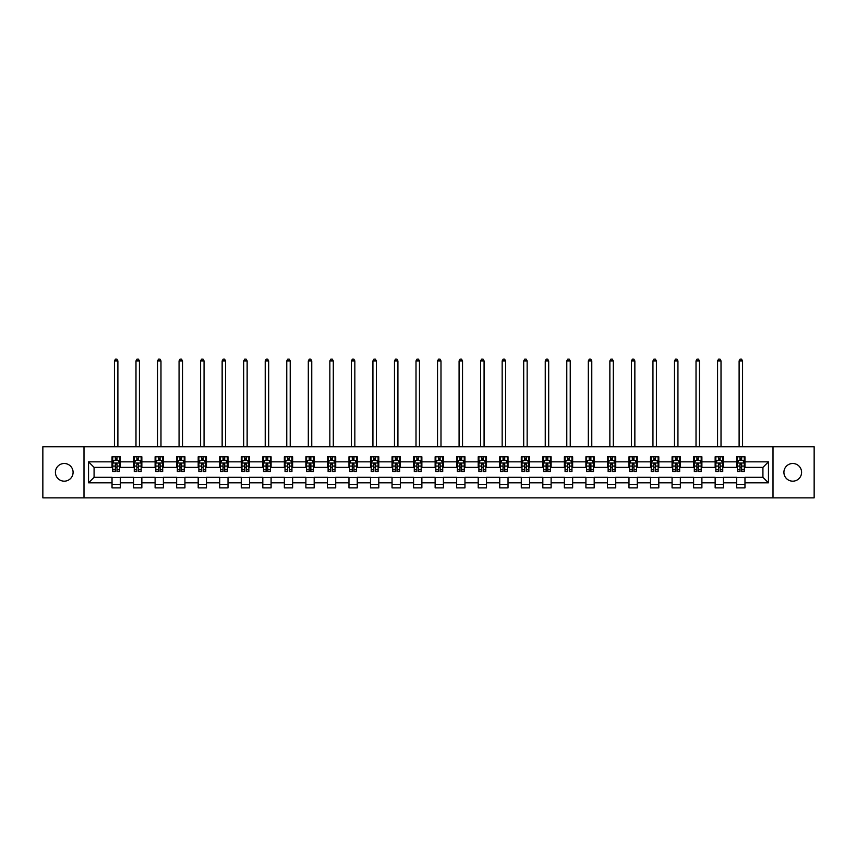 <?xml version="1.0" encoding="UTF-8"?>
<svg xmlns="http://www.w3.org/2000/svg" width="857" height="857" viewBox="0 0 857 857"><rect width="100%" height="100%" fill="white"/><g stroke="black" fill="none" stroke-linecap="round" stroke-linejoin="round"><path stroke-width="1.29" d="M792.746 463.498A8.838 8.838 0 0 0 783.909 472.336A8.838 8.838 0 0 0 792.746 481.173A8.838 8.838 0 0 0 801.584 472.336A8.838 8.838 0 0 0 792.746 463.498M64.254 463.498A8.838 8.838 0 0 0 55.416 472.336A8.838 8.838 0 0 0 64.254 481.173A8.838 8.838 0 0 0 73.091 472.336A8.838 8.838 0 0 0 64.254 463.498M773.003 497.885L814.15 497.885L814.15 446.797L773.003 446.797L773.003 497.885L83.997 497.885L83.997 446.797L42.85 446.797L42.85 497.885L83.997 497.885M773.003 446.797L83.997 446.797M744.969 461.848L744.969 456.802L736.688 456.802L736.688 461.848L723.437 461.848L723.437 456.802L715.145 456.802L715.145 461.848L701.894 461.848L701.894 456.802L693.613 456.802L693.613 461.848L680.351 461.848L680.351 456.802L672.07 456.802L672.07 461.848L658.808 461.848L658.808 456.802L650.527 456.802L650.527 461.848L637.276 461.848L637.276 456.802L628.984 456.802L628.984 461.848L615.733 461.848L615.733 456.802L607.452 456.802L607.452 461.848L594.19 461.848L594.19 456.802L585.909 456.802L585.909 461.848L572.647 461.848L572.647 456.802L564.367 456.802L564.367 461.848L551.115 461.848L551.115 456.802L542.824 456.802L542.824 461.848L529.572 461.848L529.572 456.802L521.292 456.802L521.292 461.848L508.03 461.848L508.03 456.802L499.749 456.802L499.749 461.848L486.497 461.848L486.497 456.802L478.206 456.802L478.206 461.848L464.955 461.848L464.955 456.802L456.663 456.802L456.663 461.848L443.412 461.848L443.412 456.802L435.131 456.802L435.131 461.848L421.869 461.848L421.869 456.802L413.588 456.802L413.588 461.848L400.337 461.848L400.337 456.802L392.045 456.802L392.045 461.848L378.794 461.848L378.794 456.802L370.503 456.802L370.503 461.848L357.251 461.848L357.251 456.802L348.97 456.802L348.97 461.848L335.708 461.848L335.708 456.802L327.428 456.802L327.428 461.848L314.176 461.848L314.176 456.802L305.885 456.802L305.885 461.848L292.633 461.848L292.633 456.802L284.353 456.802L284.353 461.848L271.091 461.848L271.091 456.802L262.81 456.802L262.81 461.848L249.548 461.848L249.548 456.802L241.267 456.802L241.267 461.848L228.016 461.848L228.016 456.802L219.724 456.802L219.724 461.848L206.473 461.848L206.473 456.802L198.192 456.802L198.192 461.848L184.93 461.848L184.93 456.802L176.649 456.802L176.649 461.848L163.387 461.848L163.387 456.802L155.106 456.802L155.106 461.848L141.855 461.848L141.855 456.802L133.563 456.802L133.563 461.848L120.312 461.848L120.312 456.802L112.031 456.802L112.031 461.848L88.55 461.848L88.55 482.834L94.077 477.306L112.031 477.306L112.031 487.869L120.312 487.869L120.312 477.306L133.563 477.306L133.563 487.869L141.855 487.869L141.855 477.306L155.106 477.306L155.106 487.869L163.387 487.869L163.387 477.306L176.649 477.306L176.649 487.869L184.93 487.869L184.93 477.306L198.192 477.306L198.192 487.869L206.473 487.869L206.473 477.306L219.724 477.306L219.724 487.869L228.016 487.869L228.016 477.306L241.267 477.306L241.267 487.869L249.548 487.869L249.548 477.306L262.81 477.306L262.81 487.869L271.091 487.869L271.091 477.306L284.353 477.306L284.353 487.869L292.633 487.869L292.633 477.306L305.885 477.306L305.885 487.869L314.176 487.869L314.176 477.306L327.428 477.306L327.428 487.869L335.708 487.869L335.708 477.306L348.97 477.306L348.97 487.869L357.251 487.869L357.251 477.306L370.503 477.306L370.503 487.869L378.794 487.869L378.794 477.306L392.045 477.306L392.045 487.869L400.337 487.869L400.337 477.306L413.588 477.306L413.588 487.869L421.869 487.869L421.869 477.306L435.131 477.306L435.131 487.869L443.412 487.869L443.412 477.306L456.663 477.306L456.663 487.869L464.955 487.869L464.955 477.306L478.206 477.306L478.206 487.869L486.497 487.869L486.497 477.306L499.749 477.306L499.749 487.869L508.03 487.869L508.03 477.306L521.292 477.306L521.292 487.869L529.572 487.869L529.572 477.306L542.824 477.306L542.824 487.869L551.115 487.869L551.115 477.306L564.367 477.306L564.367 487.869L572.647 487.869L572.647 477.306L585.909 477.306L585.909 487.869L594.19 487.869L594.19 477.306L607.452 477.306L607.452 487.869L615.733 487.869L615.733 477.306L628.984 477.306L628.984 487.869L637.276 487.869L637.276 477.306L650.527 477.306L650.527 487.869L658.808 487.869L658.808 477.306L672.07 477.306L672.07 487.869L680.351 487.869L680.351 477.306L693.613 477.306L693.613 487.869L701.894 487.869L701.894 477.306L715.145 477.306L715.145 487.869L723.437 487.869L723.437 477.306L736.688 477.306L736.688 487.869L744.969 487.869L744.969 477.306L762.923 477.306L762.923 467.365L744.969 467.365L744.969 461.848L768.45 461.848L768.45 482.834L744.969 482.834M736.688 482.834L723.437 482.834M715.145 482.834L701.894 482.834M693.613 482.834L680.351 482.834M672.07 482.834L658.808 482.834M650.527 482.834L637.276 482.834M628.984 482.834L615.733 482.834M607.452 482.834L594.19 482.834M585.909 482.834L572.647 482.834M564.367 482.834L551.115 482.834M542.824 482.834L529.572 482.834M521.292 482.834L508.03 482.834M499.749 482.834L486.497 482.834M478.206 482.834L464.955 482.834M456.663 482.834L443.412 482.834M435.131 482.834L421.869 482.834M413.588 482.834L400.337 482.834M392.045 482.834L378.794 482.834M370.503 482.834L357.251 482.834M348.97 482.834L335.708 482.834M327.428 482.834L314.176 482.834M305.885 482.834L292.633 482.834M284.353 482.834L271.091 482.834M262.81 482.834L249.548 482.834M241.267 482.834L228.016 482.834M219.724 482.834L206.473 482.834M198.192 482.834L184.93 482.834M176.649 482.834L163.387 482.834M155.106 482.834L141.855 482.834M133.563 482.834L120.312 482.834M112.031 482.834L88.55 482.834M736.688 461.848L736.688 467.365L723.437 467.365L723.437 461.848M715.145 461.848L715.145 467.365L701.894 467.365L701.894 461.848M693.613 461.848L693.613 467.365L680.351 467.365L680.351 461.848M672.07 461.848L672.07 467.365L658.808 467.365L658.808 461.848M650.527 461.848L650.527 467.365L637.276 467.365L637.276 461.848M628.984 461.848L628.984 467.365L615.733 467.365L615.733 461.848M607.452 461.848L607.452 467.365L594.19 467.365L594.19 461.848M585.909 461.848L585.909 467.365L572.647 467.365L572.647 461.848M564.367 461.848L564.367 467.365L551.115 467.365L551.115 461.848M542.824 461.848L542.824 467.365L529.572 467.365L529.572 461.848M521.292 461.848L521.292 467.365L508.03 467.365L508.03 461.848M499.749 461.848L499.749 467.365L486.497 467.365L486.497 461.848M478.206 461.848L478.206 467.365L464.955 467.365L464.955 461.848M456.663 461.848L456.663 467.365L443.412 467.365L443.412 461.848M435.131 461.848L435.131 467.365L421.869 467.365L421.869 461.848M413.588 461.848L413.588 467.365L400.337 467.365L400.337 461.848M392.045 461.848L392.045 467.365L378.794 467.365L378.794 461.848M370.503 461.848L370.503 467.365L357.251 467.365L357.251 461.848M348.97 461.848L348.97 467.365L335.708 467.365L335.708 461.848M327.428 461.848L327.428 467.365L314.176 467.365L314.176 461.848M305.885 461.848L305.885 467.365L292.633 467.365L292.633 461.848M284.353 461.848L284.353 467.365L271.091 467.365L271.091 461.848M262.81 461.848L262.81 467.365L249.548 467.365L249.548 461.848M241.267 461.848L241.267 467.365L228.016 467.365L228.016 461.848M219.724 461.848L219.724 467.365L206.473 467.365L206.473 461.848M198.192 461.848L198.192 467.365L184.93 467.365L184.93 461.848M176.649 461.848L176.649 467.365L163.387 467.365L163.387 461.848M155.106 461.848L155.106 467.365L141.855 467.365L141.855 461.848M133.563 461.848L133.563 467.365L120.312 467.365L120.312 461.848M112.031 461.848L112.031 467.365L94.077 467.365L88.55 461.848M94.077 467.365L94.077 477.306M768.45 482.834L762.923 477.306M762.923 467.365L768.45 461.848M112.031 460.263L112.717 460.263M115.341 460.263L117.002 460.263M119.616 460.263L120.312 460.263M112.031 467.226L112.717 467.226M115.341 467.226L117.002 467.226M119.616 467.226L120.312 467.226M112.031 477.445L120.312 477.445M112.031 484.419L120.312 484.419M133.563 477.445L141.855 477.445M133.563 484.419L141.855 484.419M133.563 460.263L134.26 460.263M136.884 460.263L138.534 460.263M141.159 460.263L141.855 460.263M133.563 467.226L134.26 467.226M136.884 467.226L138.534 467.226M141.159 467.226L141.855 467.226M155.106 477.445L163.387 477.445M155.106 484.419L163.387 484.419M155.106 460.263L155.803 460.263M158.416 460.263L160.077 460.263M162.701 460.263L163.387 460.263M155.106 467.226L155.803 467.226M158.416 467.226L160.077 467.226M162.701 467.226L163.387 467.226M176.649 477.445L184.93 477.445M176.649 484.419L184.93 484.419M176.649 460.263L177.335 460.263M179.959 460.263L181.62 460.263M184.244 460.263L184.93 460.263M176.649 467.226L177.335 467.226M179.959 467.226L181.62 467.226M184.244 467.226L184.93 467.226M198.192 477.445L206.473 477.445M198.192 484.419L206.473 484.419M198.192 460.263L198.878 460.263M201.502 460.263L203.163 460.263M205.776 460.263L206.473 460.263M198.192 467.226L198.878 467.226M201.502 467.226L203.163 467.226M205.776 467.226L206.473 467.226M219.724 477.445L228.016 477.445M219.724 484.419L228.016 484.419M219.724 460.263L220.42 460.263M223.045 460.263L224.695 460.263M227.319 460.263L228.016 460.263M219.724 467.226L220.42 467.226M223.045 467.226L224.695 467.226M227.319 467.226L228.016 467.226M241.267 477.445L249.548 477.445M241.267 484.419L249.548 484.419M241.267 460.263L241.953 460.263M244.577 460.263L246.238 460.263M248.862 460.263L249.548 460.263M241.267 467.226L241.953 467.226M244.577 467.226L246.238 467.226M248.862 467.226L249.548 467.226M262.81 477.445L271.091 477.445M262.81 484.419L271.091 484.419M262.81 460.263L263.495 460.263M266.12 460.263L267.78 460.263M270.405 460.263L271.091 460.263M262.81 467.226L263.495 467.226M266.12 467.226L267.78 467.226M270.405 467.226L271.091 467.226M284.353 477.445L292.633 477.445M284.353 484.419L292.633 484.419M284.353 460.263L285.038 460.263M287.663 460.263L289.323 460.263M291.937 460.263L292.633 460.263M284.353 467.226L285.038 467.226M287.663 467.226L289.323 467.226M291.937 467.226L292.633 467.226M305.885 477.445L314.176 477.445M305.885 484.419L314.176 484.419M305.885 460.263L306.581 460.263M309.206 460.263L310.855 460.263M313.48 460.263L314.176 460.263M305.885 467.226L306.581 467.226M309.206 467.226L310.855 467.226M313.48 467.226L314.176 467.226M327.428 477.445L335.708 477.445M327.428 484.419L335.708 484.419M327.428 460.263L328.113 460.263M330.738 460.263L332.398 460.263M335.023 460.263L335.708 460.263M327.428 467.226L328.113 467.226M330.738 467.226L332.398 467.226M335.023 467.226L335.708 467.226M348.97 477.445L357.251 477.445M348.97 484.419L357.251 484.419M348.97 460.263L349.656 460.263M352.281 460.263L353.941 460.263M356.566 460.263L357.251 460.263M348.97 467.226L349.656 467.226M352.281 467.226L353.941 467.226M356.566 467.226L357.251 467.226M370.503 477.445L378.794 477.445M370.503 484.419L378.794 484.419M370.503 460.263L371.199 460.263M373.823 460.263L375.473 460.263M378.098 460.263L378.794 460.263M370.503 467.226L371.199 467.226M373.823 467.226L375.473 467.226M378.098 467.226L378.794 467.226M392.045 477.445L400.337 477.445M392.045 484.419L400.337 484.419M392.045 460.263L392.742 460.263M395.366 460.263L397.016 460.263M399.641 460.263L400.337 460.263M392.045 467.226L392.742 467.226M395.366 467.226L397.016 467.226M399.641 467.226L400.337 467.226M413.588 477.445L421.869 477.445M413.588 484.419L421.869 484.419M413.588 460.263L414.274 460.263M416.898 460.263L418.559 460.263M421.183 460.263L421.869 460.263M413.588 467.226L414.274 467.226M416.898 467.226L418.559 467.226M421.183 467.226L421.869 467.226M435.131 477.445L443.412 477.445M435.131 484.419L443.412 484.419M435.131 460.263L435.817 460.263M438.441 460.263L440.102 460.263M442.726 460.263L443.412 460.263M435.131 467.226L435.817 467.226M438.441 467.226L440.102 467.226M442.726 467.226L443.412 467.226M456.663 477.445L464.955 477.445M456.663 484.419L464.955 484.419M456.663 460.263L457.359 460.263M459.984 460.263L461.634 460.263M464.258 460.263L464.955 460.263M456.663 467.226L457.359 467.226M459.984 467.226L461.634 467.226M464.258 467.226L464.955 467.226M478.206 477.445L486.497 477.445M478.206 484.419L486.497 484.419M478.206 460.263L478.902 460.263M481.527 460.263L483.177 460.263M485.801 460.263L486.497 460.263M478.206 467.226L478.902 467.226M481.527 467.226L483.177 467.226M485.801 467.226L486.497 467.226M499.749 477.445L508.03 477.445M499.749 484.419L508.03 484.419M499.749 460.263L500.434 460.263M503.059 460.263L504.719 460.263M507.344 460.263L508.03 460.263M499.749 467.226L500.434 467.226M503.059 467.226L504.719 467.226M507.344 467.226L508.03 467.226M521.292 477.445L529.572 477.445M521.292 484.419L529.572 484.419M521.292 460.263L521.977 460.263M524.602 460.263L526.262 460.263M528.887 460.263L529.572 460.263M521.292 467.226L521.977 467.226M524.602 467.226L526.262 467.226M528.887 467.226L529.572 467.226M542.824 477.445L551.115 477.445M542.824 484.419L551.115 484.419M542.824 460.263L543.52 460.263M546.145 460.263L547.794 460.263M550.419 460.263L551.115 460.263M542.824 467.226L543.52 467.226M546.145 467.226L547.794 467.226M550.419 467.226L551.115 467.226M564.367 477.445L572.647 477.445M564.367 484.419L572.647 484.419M564.367 460.263L565.063 460.263M567.677 460.263L569.337 460.263M571.962 460.263L572.647 460.263M564.367 467.226L565.063 467.226M567.677 467.226L569.337 467.226M571.962 467.226L572.647 467.226M585.909 477.445L594.19 477.445M585.909 484.419L594.19 484.419M585.909 460.263L586.595 460.263M589.22 460.263L590.88 460.263M593.505 460.263L594.19 460.263M585.909 467.226L586.595 467.226M589.22 467.226L590.88 467.226M593.505 467.226L594.19 467.226M607.452 477.445L615.733 477.445M607.452 484.419L615.733 484.419M607.452 460.263L608.138 460.263M610.762 460.263L612.423 460.263M615.047 460.263L615.733 460.263M607.452 467.226L608.138 467.226M610.762 467.226L612.423 467.226M615.047 467.226L615.733 467.226M628.984 477.445L637.276 477.445M628.984 484.419L637.276 484.419M628.984 460.263L629.681 460.263M632.305 460.263L633.955 460.263M636.58 460.263L637.276 460.263M628.984 467.226L629.681 467.226M632.305 467.226L633.955 467.226M636.58 467.226L637.276 467.226M650.527 477.445L658.808 477.445M650.527 484.419L658.808 484.419M650.527 460.263L651.224 460.263M653.837 460.263L655.498 460.263M658.122 460.263L658.808 460.263M650.527 467.226L651.224 467.226M653.837 467.226L655.498 467.226M658.122 467.226L658.808 467.226M672.07 477.445L680.351 477.445M672.07 484.419L680.351 484.419M672.07 460.263L672.756 460.263M675.38 460.263L677.041 460.263M679.665 460.263L680.351 460.263M672.07 467.226L672.756 467.226M675.38 467.226L677.041 467.226M679.665 467.226L680.351 467.226M693.613 477.445L701.894 477.445M693.613 484.419L701.894 484.419M693.613 460.263L694.299 460.263M696.923 460.263L698.584 460.263M701.197 460.263L701.894 460.263M693.613 467.226L694.299 467.226M696.923 467.226L698.584 467.226M701.197 467.226L701.894 467.226M715.145 477.445L723.437 477.445M715.145 484.419L723.437 484.419M715.145 460.263L715.841 460.263M718.466 460.263L720.116 460.263M722.74 460.263L723.437 460.263M715.145 467.226L715.841 467.226M718.466 467.226L720.116 467.226M722.74 467.226L723.437 467.226M736.688 477.445L744.969 477.445M736.688 484.419L744.969 484.419M736.688 460.263L737.384 460.263M739.998 460.263L741.659 460.263M744.283 460.263L744.969 460.263M736.688 467.226L737.384 467.226M739.998 467.226L741.659 467.226M744.283 467.226L744.969 467.226M117.002 458.602L115.341 458.602M119.616 469.775L117.002 469.775L117.002 471.511L119.616 471.511L119.616 463.091L118.245 460.327L114.099 460.327L112.717 463.091L112.717 471.511L115.341 471.511L115.341 469.775L112.717 469.775M112.717 463.091L112.717 456.802M119.616 463.091L119.616 456.802M115.341 460.327L115.341 456.802M117.002 456.802L117.002 460.327M117.002 469.775L117.002 464.119L115.341 464.119L115.341 469.775M117.891 446.797L117.891 360.915L114.442 360.915L114.442 446.797M114.442 360.915L115.481 359.115L116.863 359.115L117.891 360.915M138.534 458.602L136.884 458.602M141.159 469.775L138.534 469.775L138.534 471.511L141.159 471.511L141.159 463.091L139.777 460.327L135.642 460.327L134.26 463.091L134.26 471.511L136.884 471.511L136.884 469.775L134.26 469.775M134.26 463.091L134.26 456.802M141.159 463.091L141.159 456.802M136.884 460.327L136.884 456.802M138.534 456.802L138.534 460.327M138.534 469.775L138.534 464.119L136.884 464.119L136.884 469.775M139.434 446.797L139.434 360.915L135.984 360.915L135.984 446.797M135.984 360.915L137.024 359.115L138.395 359.115L139.434 360.915M160.077 458.602L158.416 458.602M162.701 469.775L160.077 469.775L160.077 471.511L162.701 471.511L162.701 463.091L161.32 460.327L157.174 460.327L155.803 463.091L155.803 471.511L158.416 471.511L158.416 469.775L155.803 469.775M155.803 463.091L155.803 456.802M162.701 463.091L162.701 456.802M158.416 460.327L158.416 456.802M160.077 456.802L160.077 460.327M160.077 469.775L160.077 464.119L158.416 464.119L158.416 469.775M160.977 446.797L160.977 360.915L157.527 360.915L157.527 446.797M157.527 360.915L158.556 359.115L159.938 359.115L160.977 360.915M181.62 458.602L179.959 458.602M184.244 469.775L181.62 469.775L181.62 471.511L184.244 471.511L184.244 463.091L182.862 460.327L178.717 460.327L177.335 463.091L177.335 471.511L179.959 471.511L179.959 469.775L177.335 469.775M177.335 463.091L177.335 456.802M184.244 463.091L184.244 456.802M179.959 460.327L179.959 456.802M181.62 456.802L181.62 460.327M181.62 469.775L181.62 464.119L179.959 464.119L179.959 469.775M182.52 446.797L182.52 360.915L179.059 360.915L179.059 446.797M179.059 360.915L180.099 359.115L181.48 359.115L182.52 360.915M203.163 458.602L201.502 458.602M205.776 469.775L203.163 469.775L203.163 471.511L205.776 471.511L205.776 463.091L204.405 460.327L200.259 460.327L198.878 463.091L198.878 471.511L201.502 471.511L201.502 469.775L198.878 469.775M198.878 463.091L198.878 456.802M205.776 463.091L205.776 456.802M201.502 460.327L201.502 456.802M203.163 456.802L203.163 460.327M203.163 469.775L203.163 464.119L201.502 464.119L201.502 469.775M204.052 446.797L204.052 360.915L200.602 360.915L200.602 446.797M200.602 360.915L201.641 359.115L203.023 359.115L204.052 360.915M224.695 458.602L223.045 458.602M227.319 469.775L224.695 469.775L224.695 471.511L227.319 471.511L227.319 463.091L225.937 460.327L221.802 460.327L220.42 463.091L220.42 471.511L223.045 471.511L223.045 469.775L220.42 469.775M220.42 463.091L220.42 456.802M227.319 463.091L227.319 456.802M223.045 460.327L223.045 456.802M224.695 456.802L224.695 460.327M224.695 469.775L224.695 464.119L223.045 464.119L223.045 469.775M225.595 446.797L225.595 360.915L222.145 360.915L222.145 446.797M222.145 360.915L223.184 359.115L224.555 359.115L225.595 360.915M246.238 458.602L244.577 458.602M248.862 469.775L246.238 469.775L246.238 471.511L248.862 471.511L248.862 463.091L247.48 460.327L243.334 460.327L241.953 463.091L241.953 471.511L244.577 471.511L244.577 469.775L241.953 469.775M241.953 463.091L241.953 456.802M248.862 463.091L248.862 456.802M244.577 460.327L244.577 456.802M246.238 456.802L246.238 460.327M246.238 469.775L246.238 464.119L244.577 464.119L244.577 469.775M247.137 446.797L247.137 360.915L243.688 360.915L243.688 446.797M243.688 360.915L244.716 359.115L246.098 359.115L247.137 360.915M267.78 458.602L266.12 458.602M270.405 469.775L267.78 469.775L267.78 471.511L270.405 471.511L270.405 463.091L269.023 460.327L264.877 460.327L263.495 463.091L263.495 471.511L266.12 471.511L266.12 469.775L263.495 469.775M263.495 463.091L263.495 456.802M270.405 463.091L270.405 456.802M266.12 460.327L266.12 456.802M267.78 456.802L267.78 460.327M267.78 469.775L267.78 464.119L266.12 464.119L266.12 469.775M268.68 446.797L268.68 360.915L265.22 360.915L265.22 446.797M265.22 360.915L266.259 359.115L267.641 359.115L268.68 360.915M289.323 458.602L287.663 458.602M291.937 469.775L289.323 469.775L289.323 471.511L291.937 471.511L291.937 463.091L290.566 460.327L286.42 460.327L285.038 463.091L285.038 471.511L287.663 471.511L287.663 469.775L285.038 469.775M285.038 463.091L285.038 456.802M291.937 463.091L291.937 456.802M287.663 460.327L287.663 456.802M289.323 456.802L289.323 460.327M289.323 469.775L289.323 464.119L287.663 464.119L287.663 469.775M290.212 446.797L290.212 360.915L286.763 360.915L286.763 446.797M286.763 360.915L287.802 359.115L289.184 359.115L290.212 360.915M310.855 458.602L309.206 458.602M313.48 469.775L310.855 469.775L310.855 471.511L313.48 471.511L313.48 463.091L312.098 460.327L307.963 460.327L306.581 463.091L306.581 471.511L309.206 471.511L309.206 469.775L306.581 469.775M306.581 463.091L306.581 456.802M313.48 463.091L313.48 456.802M309.206 460.327L309.206 456.802M310.855 456.802L310.855 460.327M310.855 469.775L310.855 464.119L309.206 464.119L309.206 469.775M311.755 446.797L311.755 360.915L308.306 360.915L308.306 446.797M308.306 360.915L309.334 359.115L310.716 359.115L311.755 360.915M332.398 458.602L330.738 458.602M335.023 469.775L332.398 469.775L332.398 471.511L335.023 471.511L335.023 463.091L333.641 460.327L329.495 460.327L328.113 463.091L328.113 471.511L330.738 471.511L330.738 469.775L328.113 469.775M328.113 463.091L328.113 456.802M335.023 463.091L335.023 456.802M330.738 460.327L330.738 456.802M332.398 456.802L332.398 460.327M332.398 469.775L332.398 464.119L330.738 464.119L330.738 469.775M333.298 446.797L333.298 360.915L329.849 360.915L329.849 446.797M329.849 360.915L330.877 359.115L332.259 359.115L333.298 360.915M353.941 458.602L352.281 458.602M356.566 469.775L353.941 469.775L353.941 471.511L356.566 471.511L356.566 463.091L355.184 460.327L351.038 460.327L349.656 463.091L349.656 471.511L352.281 471.511L352.281 469.775L349.656 469.775M349.656 463.091L349.656 456.802M356.566 463.091L356.566 456.802M352.281 460.327L352.281 456.802M353.941 456.802L353.941 460.327M353.941 469.775L353.941 464.119L352.281 464.119L352.281 469.775M354.841 446.797L354.841 360.915L351.381 360.915L351.381 446.797M351.381 360.915L352.42 359.115L353.802 359.115L354.841 360.915M375.473 458.602L373.823 458.602M378.098 469.775L375.473 469.775L375.473 471.511L378.098 471.511L378.098 463.091L376.716 460.327L372.581 460.327L371.199 463.091L371.199 471.511L373.823 471.511L373.823 469.775L371.199 469.775M371.199 463.091L371.199 456.802M378.098 463.091L378.098 456.802M373.823 460.327L373.823 456.802M375.473 456.802L375.473 460.327M375.473 469.775L375.473 464.119L373.823 464.119L373.823 469.775M376.373 446.797L376.373 360.915L372.924 360.915L372.924 446.797M372.924 360.915L373.963 359.115L375.345 359.115L376.373 360.915M397.016 458.602L395.366 458.602M399.641 469.775L397.016 469.775L397.016 471.511L399.641 471.511L399.641 463.091L398.259 460.327L394.124 460.327L392.742 463.091L392.742 471.511L395.366 471.511L395.366 469.775L392.742 469.775M392.742 463.091L392.742 456.802M399.641 463.091L399.641 456.802M395.366 460.327L395.366 456.802M397.016 456.802L397.016 460.327M397.016 469.775L397.016 464.119L395.366 464.119L395.366 469.775M397.916 446.797L397.916 360.915L394.466 360.915L394.466 446.797M394.466 360.915L395.495 359.115L396.877 359.115L397.916 360.915M418.559 458.602L416.898 458.602M421.183 469.775L418.559 469.775L418.559 471.511L421.183 471.511L421.183 463.091L419.801 460.327L415.656 460.327L414.274 463.091L414.274 471.511L416.898 471.511L416.898 469.775L414.274 469.775M414.274 463.091L414.274 456.802M421.183 463.091L421.183 456.802M416.898 460.327L416.898 456.802M418.559 456.802L418.559 460.327M418.559 469.775L418.559 464.119L416.898 464.119L416.898 469.775M419.459 446.797L419.459 360.915L416.009 360.915L416.009 446.797M416.009 360.915L417.038 359.115L418.42 359.115L419.459 360.915M440.102 458.602L438.441 458.602M442.726 469.775L440.102 469.775L440.102 471.511L442.726 471.511L442.726 463.091L441.344 460.327L437.199 460.327L435.817 463.091L435.817 471.511L438.441 471.511L438.441 469.775L435.817 469.775M435.817 463.091L435.817 456.802M442.726 463.091L442.726 456.802M438.441 460.327L438.441 456.802M440.102 456.802L440.102 460.327M440.102 469.775L440.102 464.119L438.441 464.119L438.441 469.775M440.991 446.797L440.991 360.915L437.541 360.915L437.541 446.797M437.541 360.915L438.58 359.115L439.962 359.115L440.991 360.915M461.634 458.602L459.984 458.602M464.258 469.775L461.634 469.775L461.634 471.511L464.258 471.511L464.258 463.091L462.876 460.327L458.741 460.327L457.359 463.091L457.359 471.511L459.984 471.511L459.984 469.775L457.359 469.775M457.359 463.091L457.359 456.802M464.258 463.091L464.258 456.802M459.984 460.327L459.984 456.802M461.634 456.802L461.634 460.327M461.634 469.775L461.634 464.119L459.984 464.119L459.984 469.775M462.534 446.797L462.534 360.915L459.084 360.915L459.084 446.797M459.084 360.915L460.123 359.115L461.505 359.115L462.534 360.915M483.177 458.602L481.527 458.602M485.801 469.775L483.177 469.775L483.177 471.511L485.801 471.511L485.801 463.091L484.419 460.327L480.284 460.327L478.902 463.091L478.902 471.511L481.527 471.511L481.527 469.775L478.902 469.775M478.902 463.091L478.902 456.802M485.801 463.091L485.801 456.802M481.527 460.327L481.527 456.802M483.177 456.802L483.177 460.327M483.177 469.775L483.177 464.119L481.527 464.119L481.527 469.775M484.076 446.797L484.076 360.915L480.627 360.915L480.627 446.797M480.627 360.915L481.655 359.115L483.037 359.115L484.076 360.915M504.719 458.602L503.059 458.602M507.344 469.775L504.719 469.775L504.719 471.511L507.344 471.511L507.344 463.091L505.962 460.327L501.816 460.327L500.434 463.091L500.434 471.511L503.059 471.511L503.059 469.775L500.434 469.775M500.434 463.091L500.434 456.802M507.344 463.091L507.344 456.802M503.059 460.327L503.059 456.802M504.719 456.802L504.719 460.327M504.719 469.775L504.719 464.119L503.059 464.119L503.059 469.775M505.619 446.797L505.619 360.915L502.159 360.915L502.159 446.797M502.159 360.915L503.198 359.115L504.58 359.115L505.619 360.915M526.262 458.602L524.602 458.602M528.887 469.775L526.262 469.775L526.262 471.511L528.887 471.511L528.887 463.091L527.505 460.327L523.359 460.327L521.977 463.091L521.977 471.511L524.602 471.511L524.602 469.775L521.977 469.775M521.977 463.091L521.977 456.802M528.887 463.091L528.887 456.802M524.602 460.327L524.602 456.802M526.262 456.802L526.262 460.327M526.262 469.775L526.262 464.119L524.602 464.119L524.602 469.775M527.151 446.797L527.151 360.915L523.702 360.915L523.702 446.797M523.702 360.915L524.741 359.115L526.123 359.115L527.151 360.915M547.794 458.602L546.145 458.602M550.419 469.775L547.794 469.775L547.794 471.511L550.419 471.511L550.419 463.091L549.037 460.327L544.902 460.327L543.52 463.091L543.52 471.511L546.145 471.511L546.145 469.775L543.52 469.775M543.52 463.091L543.52 456.802M550.419 463.091L550.419 456.802M546.145 460.327L546.145 456.802M547.794 456.802L547.794 460.327M547.794 469.775L547.794 464.119L546.145 464.119L546.145 469.775M548.694 446.797L548.694 360.915L545.245 360.915L545.245 446.797M545.245 360.915L546.284 359.115L547.666 359.115L548.694 360.915M569.337 458.602L567.677 458.602M571.962 469.775L569.337 469.775L569.337 471.511L571.962 471.511L571.962 463.091L570.58 460.327L566.434 460.327L565.063 463.091L565.063 471.511L567.677 471.511L567.677 469.775L565.063 469.775M565.063 463.091L565.063 456.802M571.962 463.091L571.962 456.802M567.677 460.327L567.677 456.802M569.337 456.802L569.337 460.327M569.337 469.775L569.337 464.119L567.677 464.119L567.677 469.775M570.237 446.797L570.237 360.915L566.788 360.915L566.788 446.797M566.788 360.915L567.816 359.115L569.198 359.115L570.237 360.915M590.88 458.602L589.22 458.602M593.505 469.775L590.88 469.775L590.88 471.511L593.505 471.511L593.505 463.091L592.123 460.327L587.977 460.327L586.595 463.091L586.595 471.511L589.22 471.511L589.22 469.775L586.595 469.775M586.595 463.091L586.595 456.802M593.505 463.091L593.505 456.802M589.22 460.327L589.22 456.802M590.88 456.802L590.88 460.327M590.88 469.775L590.88 464.119L589.22 464.119L589.22 469.775M591.78 446.797L591.78 360.915L588.32 360.915L588.32 446.797M588.32 360.915L589.359 359.115L590.741 359.115L591.78 360.915M612.423 458.602L610.762 458.602M615.047 469.775L612.423 469.775L612.423 471.511L615.047 471.511L615.047 463.091L613.666 460.327L609.52 460.327L608.138 463.091L608.138 471.511L610.762 471.511L610.762 469.775L608.138 469.775M608.138 463.091L608.138 456.802M615.047 463.091L615.047 456.802M610.762 460.327L610.762 456.802M612.423 456.802L612.423 460.327M612.423 469.775L612.423 464.119L610.762 464.119L610.762 469.775M613.312 446.797L613.312 360.915L609.863 360.915L609.863 446.797M609.863 360.915L610.902 359.115L612.284 359.115L613.312 360.915M633.955 458.602L632.305 458.602M636.58 469.775L633.955 469.775L633.955 471.511L636.58 471.511L636.58 463.091L635.198 460.327L631.063 460.327L629.681 463.091L629.681 471.511L632.305 471.511L632.305 469.775L629.681 469.775M629.681 463.091L629.681 456.802M636.58 463.091L636.58 456.802M632.305 460.327L632.305 456.802M633.955 456.802L633.955 460.327M633.955 469.775L633.955 464.119L632.305 464.119L632.305 469.775M634.855 446.797L634.855 360.915L631.405 360.915L631.405 446.797M631.405 360.915L632.445 359.115L633.816 359.115L634.855 360.915M655.498 458.602L653.837 458.602M658.122 469.775L655.498 469.775L655.498 471.511L658.122 471.511L658.122 463.091L656.741 460.327L652.595 460.327L651.224 463.091L651.224 471.511L653.837 471.511L653.837 469.775L651.224 469.775M651.224 463.091L651.224 456.802M658.122 463.091L658.122 456.802M653.837 460.327L653.837 456.802M655.498 456.802L655.498 460.327M655.498 469.775L655.498 464.119L653.837 464.119L653.837 469.775M656.398 446.797L656.398 360.915L652.948 360.915L652.948 446.797M652.948 360.915L653.977 359.115L655.359 359.115L656.398 360.915M677.041 458.602L675.38 458.602M679.665 469.775L677.041 469.775L677.041 471.511L679.665 471.511L679.665 463.091L678.283 460.327L674.138 460.327L672.756 463.091L672.756 471.511L675.38 471.511L675.38 469.775L672.756 469.775M672.756 463.091L672.756 456.802M679.665 463.091L679.665 456.802M675.38 460.327L675.38 456.802M677.041 456.802L677.041 460.327M677.041 469.775L677.041 464.119L675.38 464.119L675.38 469.775M677.941 446.797L677.941 360.915L674.48 360.915L674.48 446.797M674.48 360.915L675.52 359.115L676.901 359.115L677.941 360.915M698.584 458.602L696.923 458.602M701.197 469.775L698.584 469.775L698.584 471.511L701.197 471.511L701.197 463.091L699.826 460.327L695.68 460.327L694.299 463.091L694.299 471.511L696.923 471.511L696.923 469.775L694.299 469.775M694.299 463.091L694.299 456.802M701.197 463.091L701.197 456.802M696.923 460.327L696.923 456.802M698.584 456.802L698.584 460.327M698.584 469.775L698.584 464.119L696.923 464.119L696.923 469.775M699.473 446.797L699.473 360.915L696.023 360.915L696.023 446.797M696.023 360.915L697.062 359.115L698.444 359.115L699.473 360.915M720.116 458.602L718.466 458.602M722.74 469.775L720.116 469.775L720.116 471.511L722.74 471.511L722.74 463.091L721.358 460.327L717.223 460.327L715.841 463.091L715.841 471.511L718.466 471.511L718.466 469.775L715.841 469.775M715.841 463.091L715.841 456.802M722.74 463.091L722.74 456.802M718.466 460.327L718.466 456.802M720.116 456.802L720.116 460.327M720.116 469.775L720.116 464.119L718.466 464.119L718.466 469.775M721.016 446.797L721.016 360.915L717.566 360.915L717.566 446.797M717.566 360.915L718.605 359.115L719.976 359.115L721.016 360.915M741.659 458.602L739.998 458.602M744.283 469.775L741.659 469.775L741.659 471.511L744.283 471.511L744.283 463.091L742.901 460.327L738.755 460.327L737.384 463.091L737.384 471.511L739.998 471.511L739.998 469.775L737.384 469.775M737.384 463.091L737.384 456.802M744.283 463.091L744.283 456.802M739.998 460.327L739.998 456.802M741.659 456.802L741.659 460.327M741.659 469.775L741.659 464.119L739.998 464.119L739.998 469.775M742.558 446.797L742.558 360.915L739.109 360.915L739.109 446.797M739.109 360.915L740.137 359.115L741.519 359.115L742.558 360.915M119.584 463.016L112.749 463.016M112.717 460.488L114.013 460.488M118.32 460.488L119.616 460.488M115.341 466.079L112.717 466.079M119.616 466.079L117.002 466.079M117.002 459.481L115.341 459.481M141.126 463.016L134.292 463.016M134.26 460.488L135.556 460.488M139.862 460.488L141.159 460.488M136.884 466.079L134.26 466.079M141.159 466.079L138.534 466.079M138.534 459.481L136.884 459.481M162.669 463.016L155.835 463.016M155.803 460.488L157.099 460.488M161.405 460.488L162.701 460.488M158.416 466.079L155.803 466.079M162.701 466.079L160.077 466.079M160.077 459.481L158.416 459.481M184.201 463.016L177.367 463.016M177.335 460.488L178.631 460.488M182.948 460.488L184.244 460.488M179.959 466.079L177.335 466.079M184.244 466.079L181.62 466.079M181.62 459.481L179.959 459.481M205.744 463.016L198.91 463.016M198.878 460.488L200.174 460.488M204.48 460.488L205.776 460.488M201.502 466.079L198.878 466.079M205.776 466.079L203.163 466.079M203.163 459.481L201.502 459.481M227.287 463.016L220.453 463.016M220.42 460.488L221.717 460.488M226.023 460.488L227.319 460.488M223.045 466.079L220.42 466.079M227.319 466.079L224.695 466.079M224.695 459.481L223.045 459.481M248.83 463.016L241.995 463.016M241.953 460.488L243.259 460.488M247.566 460.488L248.862 460.488M244.577 466.079L241.953 466.079M248.862 466.079L246.238 466.079M246.238 459.481L244.577 459.481M270.362 463.016L263.528 463.016M263.495 460.488L264.792 460.488M269.109 460.488L270.405 460.488M266.12 466.079L263.495 466.079M270.405 466.079L267.78 466.079M267.78 459.481L266.12 459.481M291.905 463.016L285.07 463.016M285.038 460.488L286.334 460.488M290.641 460.488L291.937 460.488M287.663 466.079L285.038 466.079M291.937 466.079L289.323 466.079M289.323 459.481L287.663 459.481M313.448 463.016L306.613 463.016M306.581 460.488L307.877 460.488M312.184 460.488L313.48 460.488M309.206 466.079L306.581 466.079M313.48 466.079L310.855 466.079M310.855 459.481L309.206 459.481M334.991 463.016L328.156 463.016M328.113 460.488L329.42 460.488M333.727 460.488L335.023 460.488M330.738 466.079L328.113 466.079M335.023 466.079L332.398 466.079M332.398 459.481L330.738 459.481M356.523 463.016L349.688 463.016M349.656 460.488L350.952 460.488M355.259 460.488L356.566 460.488M352.281 466.079L349.656 466.079M356.566 466.079L353.941 466.079M353.941 459.481L352.281 459.481M378.066 463.016L371.231 463.016M371.199 460.488L372.495 460.488M376.801 460.488L378.098 460.488M373.823 466.079L371.199 466.079M378.098 466.079L375.473 466.079M375.473 459.481L373.823 459.481M399.608 463.016L392.774 463.016M392.742 460.488L394.038 460.488M398.344 460.488L399.641 460.488M395.366 466.079L392.742 466.079M399.641 466.079L397.016 466.079M397.016 459.481L395.366 459.481M421.151 463.016L414.317 463.016M414.274 460.488L415.581 460.488M419.887 460.488L421.183 460.488M416.898 466.079L414.274 466.079M421.183 466.079L418.559 466.079M418.559 459.481L416.898 459.481M442.683 463.016L435.849 463.016M435.817 460.488L437.113 460.488M441.419 460.488L442.726 460.488M438.441 466.079L435.817 466.079M442.726 466.079L440.102 466.079M440.102 459.481L438.441 459.481M464.226 463.016L457.392 463.016M457.359 460.488L458.656 460.488M462.962 460.488L464.258 460.488M459.984 466.079L457.359 466.079M464.258 466.079L461.634 466.079M461.634 459.481L459.984 459.481M485.769 463.016L478.934 463.016M478.902 460.488L480.199 460.488M484.505 460.488L485.801 460.488M481.527 466.079L478.902 466.079M485.801 466.079L483.177 466.079M483.177 459.481L481.527 459.481M507.312 463.016L500.477 463.016M500.434 460.488L501.741 460.488M506.048 460.488L507.344 460.488M503.059 466.079L500.434 466.079M507.344 466.079L504.719 466.079M504.719 459.481L503.059 459.481M528.844 463.016L522.009 463.016M521.977 460.488L523.273 460.488M527.58 460.488L528.887 460.488M524.602 466.079L521.977 466.079M528.887 466.079L526.262 466.079M526.262 459.481L524.602 459.481M550.387 463.016L543.552 463.016M543.52 460.488L544.816 460.488M549.123 460.488L550.419 460.488M546.145 466.079L543.52 466.079M550.419 466.079L547.794 466.079M547.794 459.481L546.145 459.481M571.93 463.016L565.095 463.016M565.063 460.488L566.359 460.488M570.666 460.488L571.962 460.488M567.677 466.079L565.063 466.079M571.962 466.079L569.337 466.079M569.337 459.481L567.677 459.481M593.472 463.016L586.638 463.016M586.595 460.488L587.891 460.488M592.208 460.488L593.505 460.488M589.22 466.079L586.595 466.079M593.505 466.079L590.88 466.079M590.88 459.481L589.22 459.481M615.005 463.016L608.17 463.016M608.138 460.488L609.434 460.488M613.741 460.488L615.047 460.488M610.762 466.079L608.138 466.079M615.047 466.079L612.423 466.079M612.423 459.481L610.762 459.481M636.547 463.016L629.713 463.016M629.681 460.488L630.977 460.488M635.283 460.488L636.58 460.488M632.305 466.079L629.681 466.079M636.58 466.079L633.955 466.079M633.955 459.481L632.305 459.481M658.09 463.016L651.256 463.016M651.224 460.488L652.52 460.488M656.826 460.488L658.122 460.488M653.837 466.079L651.224 466.079M658.122 466.079L655.498 466.079M655.498 459.481L653.837 459.481M679.633 463.016L672.799 463.016M672.756 460.488L674.052 460.488M678.369 460.488L679.665 460.488M675.38 466.079L672.756 466.079M679.665 466.079L677.041 466.079M677.041 459.481L675.38 459.481M701.165 463.016L694.331 463.016M694.299 460.488L695.595 460.488M699.901 460.488L701.197 460.488M696.923 466.079L694.299 466.079M701.197 466.079L698.584 466.079M698.584 459.481L696.923 459.481M722.708 463.016L715.874 463.016M715.841 460.488L717.138 460.488M721.444 460.488L722.74 460.488M718.466 466.079L715.841 466.079M722.74 466.079L720.116 466.079M720.116 459.481L718.466 459.481M744.251 463.016L737.416 463.016M737.384 460.488L738.68 460.488M742.987 460.488L744.283 460.488M739.998 466.079L737.384 466.079M744.283 466.079L741.659 466.079M741.659 459.481L739.998 459.481"/></g></svg>
